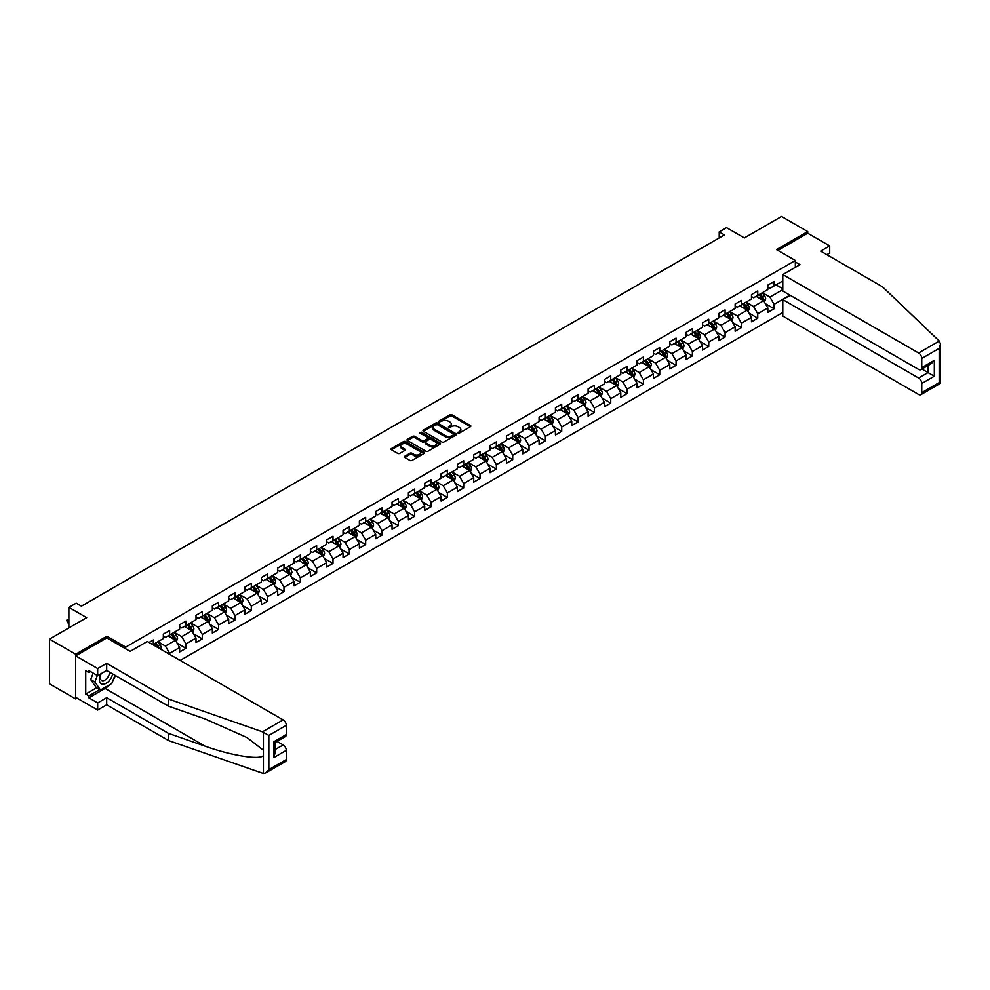 <?xml version="1.0" encoding="UTF-8"?>
<svg xmlns="http://www.w3.org/2000/svg" width="990" height="990" viewBox="0 0 990 990"><rect width="100%" height="100%" fill="white"/><g stroke="black" fill="none" stroke-linecap="round" stroke-linejoin="round"><path stroke-width="1.49" d="M458.061 433.014L459.509 433.014L470.423 426.702A1.448 0.842 0 0 0 470.423 425.514L451.923 414.835A1.448 0.842 0 0 0 449.868 414.835L438.941 421.146L438.941 421.975L441.8 421.158A4.653 2.685 0 0 1 448.371 421.158L449.918 422.049A4.653 2.685 0 0 1 451.279 423.943A4.653 2.685 0 0 1 449.918 425.849L448.507 427.494L451.353 426.678A4.653 2.685 0 0 1 457.937 426.678L459.484 427.569A4.653 2.685 0 0 1 460.845 429.462A4.653 2.685 0 0 1 459.484 431.368L458.061 433.014L458.061 432.185M404.737 456.266A1.448 0.842 0 0 0 404.737 457.442L409.934 460.449A1.448 0.842 0 0 0 411.989 460.449L424.116 453.445A1.448 0.842 0 0 0 424.116 452.257L405.615 441.577A1.448 0.842 0 0 0 403.561 441.577L391.434 448.569A1.448 0.842 0 0 0 391.434 449.757L397.695 453.383A1.448 0.842 0 0 0 399.75 453.383L404.947 450.388A1.448 0.842 0 0 0 404.947 449.2L401.841 447.406A3.886 2.24 0 0 1 400.703 445.809A3.886 2.24 0 0 1 403.103 443.743A3.886 2.24 0 0 1 407.336 444.225L419.512 451.254A3.886 2.24 0 0 1 420.651 452.851A3.886 2.24 0 0 1 418.25 454.917A3.886 2.24 0 0 1 414.018 454.435L411.989 453.259A1.448 0.842 0 0 0 409.934 453.259L404.737 456.266L404.737 457.442M826.885 254.69L829.707 253.056L829.707 245.916L807.716 233.219L807.716 231.586L781.531 216.476L744.356 237.934L726.549 227.663L719.223 231.895L724.457 234.915L81.44 606.165L76.205 603.133L68.879 607.365L68.879 627.92M106.895 637.968L106.895 636.211L75.686 654.229L49.5 639.107L86.675 617.649L68.879 607.365M106.895 636.211L125.742 647.089L795.354 260.494L795.354 267.325M807.716 231.586L776.507 249.604L795.354 260.494M441.899 441.986A1.448 0.842 0 0 0 443.953 441.986L456.081 434.981A1.448 0.842 0 0 0 456.081 433.793L437.58 423.114A1.448 0.842 0 0 0 435.526 423.114L423.398 430.118A1.448 0.842 0 0 0 423.398 431.306L441.899 441.986M420.255 433.236L421.295 433.373L421.295 432.16L440.104 443.025A1.448 0.842 0 0 1 440.104 444.213L427.977 451.217A1.448 0.842 0 0 1 425.91 451.217L407.41 440.538L407.41 439.35A1.448 0.842 0 0 0 407.41 440.538M407.41 439.35L412.607 436.355A1.448 0.842 0 0 1 414.661 436.355L422.161 440.686A1.448 0.842 0 0 0 424.215 440.686L427.668 438.694A1.448 0.842 0 0 0 427.668 437.506L419.847 433.001L421.295 432.16M75.686 654.229L75.686 698.965L49.5 683.855L49.5 639.107M125.742 648.846L125.742 647.089M180.143 660.429L782.793 312.494M782.793 280.925L774.093 285.949L774.093 281.531L767.819 285.157L767.819 289.575L757.758 295.379L757.758 290.961L751.472 294.599L751.472 299.005L741.423 304.809L741.423 300.403L735.137 304.029L735.137 308.435L725.088 314.238L725.088 309.833L718.802 313.459L718.802 317.877L708.753 323.68L708.753 319.263L702.467 322.889L702.467 327.306L692.406 333.11L692.406 328.692L686.132 332.318L686.132 336.736L676.071 342.54L676.071 338.122L669.797 341.76L669.797 346.166L659.736 351.97L659.736 347.564L653.449 351.19L653.449 355.596L643.401 361.4L643.401 356.994L637.115 360.62L637.115 365.038L627.066 370.842L627.066 366.424L620.779 370.05L620.779 374.468L610.731 380.271L610.731 375.854L604.445 379.479L604.445 383.897L594.384 389.701L594.384 385.283L588.11 388.921L588.11 393.327L578.049 399.131L578.049 394.725L571.762 398.351L571.762 402.757L561.714 408.561L561.714 404.155L555.427 407.781L555.427 412.199L545.379 418.003L545.379 413.585L539.092 417.211L539.092 421.629L529.044 427.433L529.044 423.015L522.757 426.641L522.757 431.058L512.709 436.862L512.709 432.444L506.422 436.083L506.422 440.488L496.361 446.292L496.361 441.887L490.087 445.512L490.087 449.918L480.026 455.722L480.026 451.316L473.74 454.942L473.74 459.36L463.691 465.164L463.691 460.746L457.405 464.372L457.405 468.79L447.356 474.594L447.356 470.176L441.07 473.802L441.07 478.22L431.021 484.023L431.021 479.606L424.735 483.244L424.735 487.649L414.674 493.453L414.674 489.048L408.4 492.674L408.4 497.079L398.339 502.883L398.339 498.477L392.052 502.103L392.052 506.521L382.004 512.325L382.004 507.907L375.717 511.533L375.717 515.951L365.669 521.755L365.669 517.337L359.382 520.963L359.382 525.381L349.334 531.185L349.334 526.767L343.047 530.405L343.047 534.81L332.999 540.614L332.999 536.209L326.712 539.835L326.712 544.24L316.651 550.044L316.651 545.639L310.377 549.264L310.377 553.682L300.317 559.486L300.317 555.068L294.03 558.694L294.03 563.112L283.981 568.916L283.981 564.498L277.695 568.124L277.695 572.542L267.647 578.346L267.647 573.928L261.36 577.566L261.36 581.971L251.312 587.775L251.312 583.37L245.025 586.996L245.025 591.401L234.964 597.205L234.964 592.8L228.69 596.425L228.69 600.843L218.629 606.647L218.629 602.229L212.343 605.855L212.343 610.273L202.294 616.077L202.294 611.659L196.008 615.285L196.008 619.703L185.959 625.507L185.959 621.089L179.673 624.727L179.673 629.133L169.624 634.937L169.624 630.531L163.338 634.157L163.338 638.562L153.289 644.366L153.289 639.961L148.995 642.436M789.971 295.169L774.093 304.326L774.093 308.744L767.819 312.37L767.819 307.952L757.758 313.756L757.758 318.174L751.472 321.8L751.472 317.394L741.423 323.198L741.423 327.603L735.137 331.229L735.137 326.824L725.088 332.628L725.088 337.033L718.802 340.671L718.802 336.254L708.753 342.057L708.753 346.475L702.467 350.101L702.467 345.683L692.406 351.487L692.406 355.905L686.132 359.531L686.132 355.113L676.071 360.917L676.071 365.335L669.797 368.961L669.797 364.555L659.736 370.359L659.736 374.764L653.449 378.39L653.449 373.985L643.401 379.789L643.401 384.194L637.115 387.832L637.115 383.415L627.066 389.219L627.066 393.636L620.779 397.262L620.779 392.844L610.731 398.648L610.731 403.066L604.445 406.692L604.445 402.274L594.384 408.078L594.384 412.496L588.11 416.122L588.11 411.716L578.049 417.52L578.049 421.926L571.762 425.552L571.762 421.146L561.714 426.95L561.714 431.355L555.427 434.994L555.427 430.576L545.379 436.38L545.379 440.798L539.092 444.423L539.092 440.006L529.044 445.809L529.044 450.227L522.757 453.853L522.757 449.435L512.709 455.239L512.709 459.657L506.422 463.283L506.422 458.877L496.361 464.681L496.361 469.087L490.087 472.713L490.087 468.307L480.026 474.111L480.026 478.517L473.74 482.155L473.74 477.737L463.691 483.541L463.691 487.959L457.405 491.585L457.405 487.167L447.356 492.971L447.356 497.388L441.07 501.014L441.07 496.596L431.021 502.4L431.021 506.818L424.735 510.444L424.735 506.039L414.674 511.842L414.674 516.248L408.4 519.874L408.4 515.468L398.339 521.272L398.339 525.678L392.052 529.316L392.052 524.898L382.004 530.702L382.004 535.12L375.717 538.746L375.717 534.328L365.669 540.132L365.669 544.55L359.382 548.175L359.382 543.757L349.334 549.561L349.334 553.979L343.047 557.605L343.047 553.2L332.999 559.004L332.999 563.409L326.712 567.035L326.712 562.629L316.651 568.433L316.651 572.839L310.377 576.477L310.377 572.059L300.317 577.863L300.317 582.281L294.03 585.907L294.03 581.489L283.981 587.293L283.981 591.711L277.695 595.337L277.695 590.919L267.647 596.722L267.647 601.14L261.36 604.766L261.36 600.361L251.312 606.165L251.312 610.57L245.025 614.196L245.025 609.791L234.964 615.594L234.964 620L228.69 623.638L228.69 619.22L218.629 625.024L218.629 629.442L212.343 633.068L212.343 628.65L202.294 634.454L202.294 638.872L196.008 642.498L196.008 638.08L185.959 643.884L185.959 648.302L179.673 651.927L179.673 647.522L169.624 653.326L169.624 654.353M167.941 635.902L175.49 640.258L165.429 646.062L157.893 641.706M163.338 636.149L165.429 637.362L169.624 634.937M165.429 646.062L169.624 653.326M175.49 640.258L179.673 647.522M184.276 626.472L191.825 630.828L181.764 636.632L174.228 632.276M179.673 626.72L181.764 627.92L185.959 625.507M181.764 636.632L185.959 643.884M191.825 630.828L196.008 638.08M200.624 617.042L208.16 621.398L198.111 627.202L190.563 622.846M196.008 617.29L198.111 618.49L202.294 616.077M198.111 627.202L202.294 634.454M208.16 621.398L212.343 628.65M216.958 607.613L224.495 611.968L214.446 617.772L206.898 613.416M212.343 607.848L214.446 609.06L218.629 606.647M214.446 617.772L218.629 625.024M224.495 611.968L228.69 619.22M233.294 598.183L240.83 602.526L230.781 608.33L223.245 603.987M228.69 598.418L230.781 599.631L234.964 597.205M230.781 608.33L234.964 615.594M240.83 602.526L245.025 609.791M249.629 588.741L257.177 593.097L247.116 598.9L239.58 594.544M245.025 588.988L247.116 590.201L251.312 587.775M247.116 598.9L251.312 606.165M257.177 593.097L261.36 600.361M265.964 579.311L273.512 583.667L263.451 589.471L255.915 585.115M261.36 579.558L263.451 580.759L267.647 578.346M263.451 589.471L267.647 596.722M273.512 583.667L277.695 590.919M282.311 569.881L289.847 574.237L279.786 580.041L272.25 575.685M277.695 570.129L279.786 571.329L283.981 568.916M279.786 580.041L283.981 587.293M289.847 574.237L294.03 581.489M298.646 560.451L306.182 564.807L296.134 570.611L288.585 566.255M294.03 560.687L296.134 561.899L300.317 559.486M296.134 570.611L300.317 577.863M306.182 564.807L310.377 572.059M314.981 551.022L322.517 555.365L312.469 561.169L304.932 556.826M310.377 551.257L312.469 552.47L316.651 550.044M312.469 561.169L316.651 568.433M322.517 555.365L326.712 562.629M331.316 541.58L338.852 545.936L328.804 551.739L321.267 547.383M326.712 541.827L328.804 543.04L332.999 540.614M328.804 551.739L332.999 559.004M338.852 545.936L343.047 553.2M347.651 532.15L355.2 536.506L345.139 542.31L337.602 537.954M343.047 532.397L345.139 533.598L349.334 531.185M345.139 542.31L349.334 549.561M355.2 536.506L359.382 543.757M363.986 522.72L371.535 527.076L361.474 532.88L353.937 528.524M359.382 522.968L361.474 524.168L365.669 521.755M361.474 532.88L365.669 540.132M371.535 527.076L375.717 534.328M380.333 513.29L387.87 517.646L377.821 523.45L370.272 519.094M375.717 513.525L377.821 514.738L382.004 512.325M377.821 523.45L382.004 530.702M387.87 517.646L392.052 524.898M396.668 503.861L404.205 508.204L394.156 514.008L386.607 509.664M392.052 504.096L394.156 505.308L398.339 502.883M394.156 514.008L398.339 521.272M404.205 508.204L408.4 515.468M413.003 494.418L420.54 498.774L410.491 504.578L402.955 500.222M408.4 494.666L410.491 495.879L414.674 493.453M410.491 504.578L414.674 511.842M420.54 498.774L424.735 506.039M429.338 484.989L436.887 489.345L426.826 495.149L419.29 490.793M424.735 485.236L426.826 486.437L431.021 484.023M426.826 495.149L431.021 502.4M436.887 489.345L441.07 496.596M445.673 475.559L453.222 479.915L443.161 485.719L435.625 481.363M441.07 475.806L443.161 477.007L447.356 474.594M443.161 485.719L447.356 492.971M453.222 479.915L457.405 487.167M462.021 466.129L469.557 470.485L459.496 476.289L451.96 471.933M457.405 466.364L459.496 467.577L463.691 465.164M459.496 476.289L463.691 483.541M469.557 470.485L473.74 477.737M478.356 456.699L485.892 461.043L475.844 466.847L468.295 462.503M473.74 456.935L475.844 458.147L480.026 455.722M475.844 466.847L480.026 474.111M485.892 461.043L490.087 468.307M494.691 447.257L502.227 451.613L492.179 457.417L484.63 453.061M490.087 447.505L492.179 448.718L496.361 446.292M492.179 457.417L496.361 464.681M502.227 451.613L506.422 458.877M511.026 437.828L518.562 442.183L508.514 447.987L500.977 443.631M506.422 438.075L508.514 439.275L512.709 436.862M508.514 447.987L512.709 455.239M518.562 442.183L522.757 449.435M527.361 428.398L534.909 432.754L524.849 438.558L517.312 434.202M522.757 428.645L524.849 429.846L529.044 427.433M524.849 438.558L529.044 445.809M534.909 432.754L539.092 440.006M543.696 418.968L551.244 423.324L541.183 429.128L533.647 424.772M539.092 419.203L541.183 420.416L545.379 418.003M541.183 429.128L545.379 436.38M551.244 423.324L555.427 430.576M560.043 409.538L567.579 413.882L557.531 419.686L549.982 415.342M555.427 409.773L557.531 410.986L561.714 408.561M557.531 419.686L561.714 426.95M567.579 413.882L571.762 421.146M576.378 400.096L583.914 404.452L573.866 410.256L566.317 405.9M571.762 400.344L573.866 401.556L578.049 399.131M573.866 410.256L578.049 417.52M583.914 404.452L588.11 411.716M592.713 390.666L600.249 395.022L590.201 400.826L582.664 396.47M588.11 390.914L590.201 392.114L594.384 389.701M590.201 400.826L594.384 408.078M600.249 395.022L604.445 402.274M609.048 381.237L616.584 385.593L606.536 391.397L599 387.041M604.445 381.484L606.536 382.685L610.731 380.271M606.536 391.397L610.731 398.648M616.584 385.593L620.779 392.844M625.383 371.807L632.932 376.163L622.871 381.967L615.335 377.611M620.779 372.042L622.871 373.255L627.066 370.842M622.871 381.967L627.066 389.219M632.932 376.163L637.115 383.415M641.73 362.377L649.267 366.721L639.206 372.525L631.669 368.181M637.115 362.612L639.206 363.825L643.401 361.4M639.206 372.525L643.401 379.789M649.267 366.721L653.449 373.985M658.065 352.935L665.602 357.291L655.553 363.095L648.005 358.739M653.449 353.183L655.553 354.395L659.736 351.97M655.553 363.095L659.736 370.359M665.602 357.291L669.797 364.555M674.4 343.505L681.937 347.861L671.888 353.665L664.34 349.309M669.797 343.753L671.888 344.953L676.071 342.54M671.888 353.665L676.071 360.917M681.937 347.861L686.132 355.113M690.735 334.075L698.272 338.432L688.223 344.235L680.687 339.879M686.132 334.323L688.223 335.523L692.406 333.11M688.223 344.235L692.406 351.487M698.272 338.432L702.467 345.683M707.07 324.646L714.619 329.002L704.558 334.806L697.022 330.45M702.467 324.881L704.558 326.094L708.753 323.68M704.558 334.806L708.753 342.057M714.619 329.002L718.802 336.254M723.405 315.216L730.954 319.56L720.893 325.364L713.357 321.02M718.802 315.451L720.893 316.664L725.088 314.238M720.893 325.364L725.088 332.628M730.954 319.56L735.137 326.824M739.753 305.774L747.289 310.13L737.241 315.934L729.692 311.578M735.137 306.021L737.241 307.234L741.423 304.809M737.241 315.934L741.423 323.198M747.289 310.13L751.472 317.394M756.088 296.344L763.624 300.7L753.576 306.504L746.027 302.148M751.472 296.592L753.576 297.792L757.758 295.379M753.576 306.504L757.758 313.756M763.624 300.7L767.819 307.952M782.793 289.637L769.911 297.074L762.374 292.718M775.987 284.86L782.793 288.795M767.819 287.162L769.911 288.362L774.093 285.949M769.911 297.074L774.093 304.326M75.686 698.965L77.096 698.148M719.223 231.895L719.223 237.934M765.357 303.695L774.093 308.744M749.022 313.125L757.758 318.174M732.674 322.554L741.423 327.603M716.339 331.984L725.088 337.033M700.004 341.426L708.753 346.475M683.669 350.856L692.406 355.905M667.334 360.286L676.071 365.335M650.999 369.716L659.736 374.764M634.652 379.145L643.401 384.194M618.317 388.587L627.066 393.636M601.982 398.017L610.731 403.066M585.647 407.447L594.384 412.496M569.312 416.877L578.049 421.926M552.965 426.306L561.714 431.355M536.63 435.749L545.379 440.798M520.294 445.178L529.044 450.227M503.96 454.608L512.709 459.657M487.625 464.038L496.361 469.087M471.289 473.468L480.026 478.517M454.942 482.91L463.691 487.959M438.607 492.339L447.356 497.388M422.272 501.769L431.021 506.818M405.937 511.199L414.674 516.248M389.602 520.629L398.339 525.678M373.255 530.071L382.004 535.12M356.92 539.5L365.669 544.55M340.585 548.93L349.334 553.979M324.25 558.36L332.999 563.409M307.915 567.79L316.651 572.839M291.58 577.232L300.317 582.281M275.232 586.662L283.981 591.711M258.897 596.091L267.647 601.14M242.562 605.521L251.312 610.57M226.227 614.951L234.964 620M209.892 624.393L218.629 629.442M193.545 633.823L202.294 638.872M177.21 643.252L185.959 648.302M458.469 433.15L459.484 432.568A4.653 2.685 0 0 0 460.845 430.675L460.845 429.462M451.279 423.943L451.279 425.156A4.653 2.685 0 0 1 449.918 427.049L448.916 427.631M470.423 425.514L470.423 426.702L451.923 416.048A1.448 0.842 0 0 0 449.868 416.048L439.35 422.111M456.081 433.793L456.081 434.981L437.58 424.326A1.448 0.842 0 0 0 435.526 424.326L423.411 431.318L423.398 430.118M453.519 434.808L453.519 433.979L437.271 424.599L434.35 425.453A4.653 2.685 0 0 0 432.976 427.358A4.653 2.685 0 0 0 434.35 429.252L445.45 435.662A4.653 2.685 0 0 0 452.022 435.662L453.519 434.808L453.519 436.021L453.519 435.179M432.976 427.358L432.976 428.571A4.653 2.685 0 0 0 434.35 430.464L434.35 429.252M453.519 436.021L452.022 436.875A4.653 2.685 0 0 1 445.45 436.875L434.35 430.464M407.435 440.55L412.607 437.555L412.607 436.355M428.088 438.1L428.088 439.312A1.448 0.842 0 0 1 427.668 439.907L424.215 441.887A1.448 0.842 0 0 1 422.161 441.887L414.661 437.555A1.448 0.842 0 0 0 412.607 437.555M421.295 433.373L440.08 444.225M429.945 445.178A3.886 2.24 0 0 0 434.189 445.661A3.886 2.24 0 0 0 436.59 443.594A3.886 2.24 0 0 0 435.452 441.998L431.157 439.523A1.448 0.842 0 0 0 429.103 439.523L425.663 441.515A1.448 0.842 0 0 0 425.663 442.703L429.945 445.178L429.945 446.391A3.886 2.24 0 0 0 434.189 446.874A3.886 2.24 0 0 0 436.59 444.795L436.59 443.594M425.23 442.109L425.23 443.31A1.448 0.842 0 0 0 425.663 443.904L425.663 442.703M429.945 446.391L425.663 443.904M420.651 452.851L420.651 454.051A3.886 2.24 0 0 1 418.25 456.13A3.886 2.24 0 0 1 414.018 455.647L411.989 454.472A1.448 0.842 0 0 0 409.934 454.472L404.762 457.454M400.703 445.809L400.703 447.022A3.886 2.24 0 0 0 401.841 448.606L401.841 447.406M404.922 450.4L401.841 448.606M424.104 453.457L405.615 442.778A1.448 0.842 0 0 0 403.561 442.778L391.446 449.769L391.434 448.569M764.453 302.136L765.703 298.992A3.923 2.265 -120 0 0 764.441 295.651L762.288 292.768M758.513 297.755L757.053 295.787M759.033 294.636L761.199 297.532A3.923 2.265 60 0 1 762.325 299.883L763.575 299.166A3.923 2.265 -120 0 0 762.461 296.802L760.295 293.919M759.318 294.488L761.706 297.681A2.005 1.151 60 0 1 762.077 298.287L763.575 299.166M100.671 673.955A9.628 5.556 120 0 0 102.75 684.226A9.628 5.556 120 0 0 112.674 673.955M101.19 673.658A6.596 3.799 120 0 0 101.624 680.439A6.596 3.799 120 0 0 102.589 680.736A6.596 3.799 120 0 0 109.581 672.16M114.989 675.291L111.808 683.496L100.497 690.018L96.315 687.605L90.659 679.561L93.171 673.089M100.497 690.018L94.854 681.974L97.354 675.514M90.659 679.561L94.854 681.974M939.287 341.067L940.5 344L939.201 348.381L921.764 358.442A4.443 2.562 -120 0 0 918.621 352.997L939.287 341.067L882.486 286.791L820.698 251.126L829.707 245.916M790.23 295.317L782.793 299.611L782.793 316.058L918.621 394.478A4.443 2.562 -120 0 0 920.836 394.701A4.443 2.562 -120 0 0 921.764 392.659L921.764 383.476A4.443 2.562 -120 0 0 918.621 378.032L928.051 372.587L934.325 376.225L921.764 383.476M782.793 299.611L918.621 378.032M795.354 262.004L799.97 264.664L782.793 274.577L782.793 291.023L918.621 369.443A4.443 2.562 -120 0 0 920.836 369.666A4.443 2.562 -120 0 0 921.764 367.637L921.764 358.442M782.793 274.577L918.621 352.997M807.716 233.219L777.917 250.421M921.913 369.047L928.051 372.587L928.051 365.508M921.764 367.637L934.325 360.372L931.182 363.689L920.836 369.666M921.764 392.659L939.201 382.598L939.857 382.982M109.729 684.696A16.657 9.615 -60 0 1 105.113 688.446L88.877 697.826L97.676 702.9L106.685 697.702L168.473 733.367L168.473 740.508L263.414 773.524L265.704 772.943L268.847 769.626L286.283 759.553A4.443 2.562 60 0 1 285.368 761.582L265.704 772.943M168.473 733.367L204.992 746.113C230.93 755.543 259.999 760.221 263.414 755.519L263.414 750.259L247.092 737.575L204.992 718.901L168.473 706.167L106.685 670.49L97.676 675.687L88.877 670.614L88.877 672.544L85.734 670.737L85.734 694.077L88.877 695.883L99.767 689.597M97.676 702.9L97.676 710.04L75.686 697.344L75.686 655.863L106.784 637.907L130.136 651.383L147.312 641.471L283.14 719.891A4.443 2.562 60 0 1 286.283 725.336L286.283 734.518A4.443 2.562 60 0 1 285.368 736.56L275.022 742.525L275.022 753.241L273.723 757.622L273.723 741.782C275.418 742.76 275.418 742.76 273.723 741.782L286.283 734.518M106.685 697.702L106.685 704.83L97.676 710.04M168.473 740.508L106.685 704.83M286.283 725.336L268.847 735.397L262.474 731.82L168.473 699.027L106.685 663.362L97.676 668.559L97.676 675.687M97.676 668.559L75.686 655.863M88.877 697.826L88.877 695.883M106.685 663.362L106.685 670.49M168.473 699.027L168.473 706.167M275.022 749.616L283.14 744.926A4.443 2.562 60 0 1 286.283 750.358L286.283 759.553M283.14 744.926L277.014 741.374M115.397 675.527A16.657 9.615 -60 0 1 113.033 680.34M90.548 671.579L88.877 672.544M85.734 694.077L96.624 687.778M748.118 311.565L749.356 308.422A3.923 2.265 -120 0 0 748.106 305.081L745.953 302.197M742.178 307.185L740.706 305.217M742.698 304.079L744.864 306.962A3.923 2.265 60 0 1 745.99 309.326L747.24 308.595A3.923 2.265 -120 0 0 746.113 306.232L743.96 303.348M742.97 303.918L745.371 307.123A2.005 1.151 60 0 1 745.73 307.729L747.24 308.595M731.783 320.995L733.021 317.864A3.923 2.265 -120 0 0 731.771 314.523L729.605 311.627M725.843 316.614L724.371 314.659M726.363 313.508L728.529 316.392A3.923 2.265 60 0 1 729.655 318.755L730.905 318.025A3.923 2.265 -120 0 0 729.779 315.662L727.625 312.778M726.635 313.347L729.036 316.553A2.005 1.151 60 0 1 729.395 317.159L730.905 318.025M715.436 330.425L716.686 327.294A3.923 2.265 -120 0 0 715.436 323.953L713.27 321.069M709.508 326.044L708.036 324.089M710.028 322.938L712.194 325.821A3.923 2.265 60 0 1 713.307 328.185L714.57 327.455A3.923 2.265 -120 0 0 713.443 325.104L711.278 322.208M710.3 322.777L712.701 325.982A2.005 1.151 60 0 1 713.06 326.589L714.57 327.455M699.101 339.867L700.351 336.724A3.923 2.265 -120 0 0 699.101 333.382L696.935 330.499M693.173 335.474L691.701 333.519M693.693 332.368L695.846 335.251A3.923 2.265 60 0 1 696.972 337.615L698.235 336.897A3.923 2.265 -120 0 0 697.109 334.533L694.943 331.65M693.965 332.219L696.366 335.412A2.005 1.151 60 0 1 696.725 336.018L698.235 336.897M682.766 349.297L684.016 346.154A3.923 2.265 -120 0 0 682.766 342.812L680.6 339.929M676.826 344.916L675.366 342.948M677.358 341.798L679.511 344.693A3.923 2.265 60 0 1 680.637 347.045L681.9 346.327A3.923 2.265 -120 0 0 680.774 343.963L678.608 341.08M677.63 341.649L680.019 344.842A2.005 1.151 60 0 1 680.39 345.448L681.9 346.327M666.431 358.726L667.681 355.583A3.923 2.265 -120 0 0 666.418 352.242L664.265 349.359M660.491 354.346L659.031 352.378M661.011 351.24L663.176 354.123A3.923 2.265 60 0 1 664.302 356.487L665.552 355.757A3.923 2.265 -120 0 0 664.438 353.393L662.273 350.51M661.283 351.079L663.684 354.284A2.005 1.151 60 0 1 664.055 354.89L665.552 355.757M650.096 368.156L651.333 365.025A3.923 2.265 -120 0 0 650.084 361.684L647.93 358.788M644.156 363.775L642.683 361.82M644.676 360.669L646.841 363.553A3.923 2.265 60 0 1 647.967 365.916L649.217 365.186A3.923 2.265 -120 0 0 648.091 362.823L645.938 359.939M644.948 360.509L647.349 363.714A2.005 1.151 60 0 1 647.707 364.32L649.217 365.186M633.761 377.586L634.998 374.455A3.923 2.265 -120 0 0 633.749 371.114L631.583 368.231M627.821 373.205L626.348 371.25M628.341 370.099L630.506 372.982A3.923 2.265 60 0 1 631.62 375.346L632.882 374.616A3.923 2.265 -120 0 0 631.756 372.265L629.603 369.369M628.613 369.938L631.014 373.143A2.005 1.151 60 0 1 631.373 373.75L632.882 374.616M617.413 387.028L618.663 383.885A3.923 2.265 -120 0 0 617.413 380.544L615.248 377.66M611.486 382.635L610.013 380.68M612.006 379.529L614.159 382.412A3.923 2.265 60 0 1 615.285 384.776L616.547 384.058A3.923 2.265 -120 0 0 615.421 381.695L613.255 378.811M612.278 379.368L614.679 382.573A2.005 1.151 60 0 1 615.038 383.18L616.547 384.058M601.079 396.458L602.328 393.315A3.923 2.265 -120 0 0 601.079 389.973L598.913 387.09M595.139 392.077L593.678 390.11M595.671 388.959L597.824 391.854A3.923 2.265 60 0 1 598.95 394.206L600.212 393.488A3.923 2.265 -120 0 0 599.086 391.124L596.921 388.241M595.943 388.81L598.331 392.003A2.005 1.151 60 0 1 598.702 392.609L600.212 393.488M584.744 405.888L585.993 402.744A3.923 2.265 -120 0 0 584.731 399.403L582.578 396.52M578.804 401.507L577.343 399.539M579.323 398.401L581.489 401.284A3.923 2.265 60 0 1 582.615 403.648L583.865 402.918A3.923 2.265 -120 0 0 582.751 400.554L580.586 397.671M579.608 398.24L581.996 401.445A2.005 1.151 60 0 1 582.368 402.051L583.865 402.918M568.409 415.317L569.646 412.186A3.923 2.265 -120 0 0 568.396 408.845L566.243 405.95M562.468 410.937L560.996 408.981M562.988 407.831L565.154 410.714A3.923 2.265 60 0 1 566.28 413.078L567.53 412.347A3.923 2.265 -120 0 0 566.404 409.984L564.25 407.1M563.261 407.67L565.661 410.875A2.005 1.151 60 0 1 566.02 411.481L567.53 412.347M552.074 424.747L553.311 421.616A3.923 2.265 -120 0 0 552.061 418.275L549.896 415.392M546.134 420.366L544.661 418.411M546.653 417.26L548.819 420.144A3.923 2.265 60 0 1 549.945 422.507L551.195 421.777A3.923 2.265 -120 0 0 550.069 419.426L547.915 416.53M546.925 417.099L549.326 420.305A2.005 1.151 60 0 1 549.685 420.911L551.195 421.777M535.726 434.189L536.976 431.046A3.923 2.265 -120 0 0 535.726 427.705L533.561 424.821M529.798 429.796L528.326 427.841M530.318 426.69L532.484 429.573A3.923 2.265 60 0 1 533.598 431.937L534.86 431.219A3.923 2.265 -120 0 0 533.734 428.856L531.568 425.972M530.591 426.529L532.991 429.734A2.005 1.151 60 0 1 533.35 430.341L534.86 431.219M519.391 443.619L520.641 440.476A3.923 2.265 -120 0 0 519.391 437.135L517.226 434.251M513.464 439.238L511.991 437.271M513.983 436.12L516.136 439.016A3.923 2.265 60 0 1 517.263 441.367L518.525 440.649A3.923 2.265 -120 0 0 517.399 438.285L515.233 435.402M514.255 435.971L516.656 439.164A2.005 1.151 60 0 1 517.015 439.77L518.525 440.649M503.056 453.049L504.306 449.906A3.923 2.265 -120 0 0 503.056 446.564L500.891 443.681M497.116 448.668L495.656 446.7M497.648 445.562L499.802 448.445A3.923 2.265 60 0 1 500.928 450.809L502.19 450.079A3.923 2.265 -120 0 0 501.064 447.715L498.898 444.832M497.921 445.401L500.309 448.606A2.005 1.151 60 0 1 500.68 449.213L502.19 450.079M486.721 462.479L487.971 459.348A3.923 2.265 -120 0 0 486.709 456.006L484.555 453.111M480.781 458.098L479.321 456.143M481.301 454.992L483.467 457.875A3.923 2.265 60 0 1 484.593 460.239L485.843 459.509A3.923 2.265 -120 0 0 484.729 457.145L482.563 454.262M481.573 454.831L483.974 458.036A2.005 1.151 60 0 1 484.345 458.642L485.843 459.509M470.386 471.908L471.624 468.777A3.923 2.265 -120 0 0 470.374 465.436L468.221 462.553M464.446 467.528L462.974 465.572M464.966 464.421L467.132 467.305A3.923 2.265 60 0 1 468.258 469.668L469.507 468.938A3.923 2.265 -120 0 0 468.381 466.587L466.228 463.691M465.238 464.261L467.639 467.466A2.005 1.151 60 0 1 467.998 468.072L469.507 468.938M454.051 481.35L455.289 478.207A3.923 2.265 -120 0 0 454.039 474.866L451.873 471.983M448.111 476.957L446.639 475.002M448.631 473.851L450.796 476.735A3.923 2.265 60 0 1 451.91 479.098L453.173 478.38A3.923 2.265 -120 0 0 452.046 476.017L449.893 473.133M448.903 473.69L451.304 476.895A2.005 1.151 60 0 1 451.663 477.502L453.173 478.38M437.704 490.78L438.954 487.637A3.923 2.265 -120 0 0 437.704 484.296L435.538 481.412M431.776 486.399L430.304 484.432M432.296 483.281L434.449 486.177A3.923 2.265 60 0 1 435.575 488.528L436.838 487.81A3.923 2.265 -120 0 0 435.711 485.446L433.546 482.563M432.568 483.132L434.969 486.325A2.005 1.151 60 0 1 435.328 486.932L436.838 487.81M421.369 500.21L422.619 497.067A3.923 2.265 -120 0 0 421.369 493.725L419.203 490.842M415.429 495.829L413.969 493.861M415.961 492.723L418.114 495.606A3.923 2.265 60 0 1 419.24 497.97L420.503 497.24A3.923 2.265 -120 0 0 419.376 494.876L417.211 491.993M416.233 492.562L418.634 495.767A2.005 1.151 60 0 1 418.993 496.374L420.503 497.24M405.034 509.64L406.284 506.509A3.923 2.265 -120 0 0 405.021 503.168L402.868 500.272M399.094 505.259L397.634 503.304M399.614 502.153L401.779 505.036A3.923 2.265 60 0 1 402.905 507.4L404.155 506.67A3.923 2.265 -120 0 0 403.041 504.306L400.876 501.423M399.898 501.992L402.286 505.197A2.005 1.151 60 0 1 402.658 505.803L404.155 506.67M388.699 519.069L389.936 515.939A3.923 2.265 -120 0 0 388.686 512.597L386.533 509.714M382.759 514.689L381.286 512.733M383.279 511.582L385.444 514.466A3.923 2.265 60 0 1 386.57 516.83L387.82 516.099A3.923 2.265 -120 0 0 386.694 513.748L384.541 510.852M383.551 511.422L385.952 514.627A2.005 1.151 60 0 1 386.323 515.233L387.82 516.099M372.364 528.511L373.601 525.368A3.923 2.265 -120 0 0 372.351 522.027L370.186 519.144M366.424 524.118L364.951 522.163M366.943 521.012L369.109 523.896A3.923 2.265 60 0 1 370.235 526.259L371.485 525.542A3.923 2.265 -120 0 0 370.359 523.178L368.206 520.294M367.216 520.851L369.617 524.057A2.005 1.151 60 0 1 369.975 524.663L371.485 525.542M356.016 537.941L357.266 534.798A3.923 2.265 -120 0 0 356.016 531.457L353.851 528.573M350.089 533.561L348.616 531.593M350.608 530.442L352.774 533.338A3.923 2.265 60 0 1 353.888 535.689L355.15 534.971A3.923 2.265 -120 0 0 354.024 532.608L351.858 529.724M350.881 530.293L353.282 533.486A2.005 1.151 60 0 1 353.64 534.093L355.15 534.971M339.681 547.371L340.931 544.228A3.923 2.265 -120 0 0 339.681 540.886L337.516 538.003M333.754 542.99L332.281 541.023M334.274 539.884L336.427 542.768A3.923 2.265 60 0 1 337.553 545.131L338.815 544.401A3.923 2.265 -120 0 0 337.689 542.037L335.523 539.154M334.546 539.723L336.946 542.928A2.005 1.151 60 0 1 337.305 543.535L338.815 544.401M323.346 556.801L324.596 553.67A3.923 2.265 -120 0 0 323.346 550.329L321.181 547.433M317.406 552.42L315.946 550.465M317.939 549.314L320.092 552.197A3.923 2.265 60 0 1 321.218 554.561L322.48 553.831A3.923 2.265 -120 0 0 321.354 551.467L319.188 548.584M318.211 549.153L320.599 552.358A2.005 1.151 60 0 1 320.97 552.965L322.48 553.831M307.011 566.231L308.261 563.1A3.923 2.265 -120 0 0 306.999 559.758L304.846 556.875M301.071 561.85L299.611 559.894M301.591 558.744L303.757 561.627A3.923 2.265 60 0 1 304.883 563.991L306.133 563.261A3.923 2.265 -120 0 0 305.019 560.909L302.853 558.014M301.863 558.583L304.264 561.788A2.005 1.151 60 0 1 304.635 562.394L306.133 563.261M290.676 575.673L291.914 572.529A3.923 2.265 -120 0 0 290.664 569.188L288.511 566.305M284.736 571.279L283.264 569.324M285.256 568.173L287.422 571.057A3.923 2.265 60 0 1 288.548 573.42L289.798 572.703A3.923 2.265 -120 0 0 288.672 570.339L286.518 567.456M285.528 568.013L287.929 571.218A2.005 1.151 60 0 1 288.288 571.824L289.798 572.703M274.341 585.102L275.579 581.959A3.923 2.265 -120 0 0 274.329 578.618L272.163 575.735M268.401 580.722L266.929 578.754M268.921 577.603L271.087 580.499A3.923 2.265 60 0 1 272.201 582.85L273.463 582.132A3.923 2.265 -120 0 0 272.337 579.769L270.183 576.885M269.193 577.455L271.594 580.647A2.005 1.151 60 0 1 271.953 581.254L273.463 582.132M257.994 594.532L259.244 591.389A3.923 2.265 -120 0 0 257.994 588.048L255.828 585.164M252.066 590.151L250.594 588.184M252.586 587.045L254.739 589.929A3.923 2.265 60 0 1 255.865 592.292L257.128 591.562A3.923 2.265 -120 0 0 256.002 589.199L253.836 586.315M252.858 586.884L255.259 590.09A2.005 1.151 60 0 1 255.618 590.696L257.128 591.562M241.659 603.962L242.909 600.831A3.923 2.265 -120 0 0 241.659 597.49L239.493 594.594M235.731 599.581L234.259 597.626M236.251 596.475L238.404 599.358A3.923 2.265 60 0 1 239.531 601.722L240.793 600.992A3.923 2.265 -120 0 0 239.667 598.628L237.501 595.745M236.523 596.314L238.924 599.519A2.005 1.151 60 0 1 239.283 600.126L240.793 600.992M225.324 613.392L226.574 610.261A3.923 2.265 -120 0 0 225.312 606.919L223.158 604.036M219.384 609.011L217.924 607.056M219.904 605.905L222.069 608.788A3.923 2.265 60 0 1 223.196 611.152L224.445 610.422A3.923 2.265 -120 0 0 223.332 608.07L221.166 605.175M220.188 605.744L222.577 608.949A2.005 1.151 60 0 1 222.948 609.555L224.445 610.422M208.989 622.834L210.239 619.691A3.923 2.265 -120 0 0 208.977 616.349L206.823 613.466M203.049 618.441L201.576 616.485M203.569 615.335L205.734 618.218A3.923 2.265 60 0 1 206.861 620.582L208.11 619.864A3.923 2.265 -120 0 0 206.997 617.5L204.831 614.617M203.841 615.174L206.242 618.379A2.005 1.151 60 0 1 206.613 618.985L208.11 619.864M192.654 632.264L193.892 629.12A3.923 2.265 -120 0 0 192.642 625.779L190.476 622.896M186.714 627.883L185.241 625.915M187.234 624.764L189.399 627.66A3.923 2.265 60 0 1 190.526 630.011L191.775 629.293A3.923 2.265 -120 0 0 190.649 626.93L188.496 624.047M187.506 624.616L189.907 627.808A2.005 1.151 60 0 1 190.266 628.415L191.775 629.293M176.307 641.693L177.556 638.55A3.923 2.265 -120 0 0 176.307 635.209L174.141 632.325M170.379 637.312L168.906 635.345M170.899 634.206L173.064 637.09A3.923 2.265 60 0 1 174.178 639.453L175.44 638.723A3.923 2.265 -120 0 0 174.314 636.36L172.149 633.476M171.171 634.046L173.572 637.251A2.005 1.151 60 0 1 173.931 637.857L175.44 638.723M160.788 649.242L161.222 647.992A3.923 2.265 -120 0 0 159.972 644.651L157.806 641.755M159.118 648.289L159.105 648.153A3.923 2.265 -120 0 0 157.979 645.789L155.814 642.906M154.836 643.475L157.237 646.68A2.005 1.151 60 0 1 157.596 647.287L159.105 648.153M154.564 643.636L156.717 646.52A3.923 2.265 60 0 1 157.138 647.138M68.879 619.554L67.382 620.421L68.879 621.275M67.382 622.599L66.813 620.087L67.382 622.599L68.879 623.452M66.813 620.087L68.879 619.047M459.484 432.568L459.484 431.368M448.507 427.494L448.507 426.665M449.918 427.049L449.918 425.849M438.941 421.975L438.941 421.146M449.868 416.048L449.868 414.835M451.923 416.048L451.923 414.835M435.526 424.326L435.526 423.114M437.58 424.326L437.58 423.114M445.45 436.875L445.45 435.662M452.022 436.875L452.022 435.662M414.661 437.555L414.661 436.355M422.161 441.887L422.161 440.686M424.215 441.887L424.215 440.686M427.668 439.907L427.668 438.694M440.104 444.213L440.104 443.025M409.934 454.472L409.934 453.259M411.989 454.472L411.989 453.259M414.018 455.647L414.018 454.435M404.947 450.388L404.947 449.2M403.561 442.778L403.561 441.577M405.615 442.778L405.615 441.577M424.116 453.445L424.116 452.257M763.24 300.477L765.678 299.067M762.461 296.802L764.441 295.651M759.664 298.411L761.199 297.532M939.201 382.598L939.201 348.381M934.325 360.372L934.325 376.225M263.414 773.524L263.414 755.519M263.414 750.259L263.414 732.254M268.847 735.397L268.847 769.626M286.283 750.358L273.723 757.622M262.474 731.82L283.14 719.891M105.113 688.446L204.992 746.113M746.905 309.907L749.331 308.509M746.113 306.232L748.106 305.081M743.329 307.841L744.864 306.962M730.558 319.337L732.996 317.939M729.779 315.662L731.771 314.523M726.994 317.283L728.529 316.392M714.223 328.779L716.661 327.368M713.443 325.104L715.436 323.953M710.659 326.712L712.194 325.821M697.888 338.209L700.326 336.798M697.109 334.533L699.101 333.382M694.312 336.142L695.846 335.251M681.553 347.639L683.991 346.228M680.774 343.963L682.766 342.812M677.977 345.572L679.511 344.693M665.218 357.068L667.644 355.67M664.438 353.393L666.418 352.242M661.642 355.002L663.176 354.123M648.883 366.498L651.309 365.1M648.091 362.823L650.084 361.684M645.307 364.444L646.841 363.553M632.536 375.94L634.974 374.529M631.756 372.265L633.749 371.114M628.972 373.874L630.506 372.982M616.201 385.37L618.639 383.959M615.421 381.695L617.413 380.544M612.624 383.303L614.159 382.412M599.866 394.8L602.304 393.389M599.086 391.124L601.079 389.973M596.289 392.733L597.824 391.854M583.531 404.229L585.969 402.831M582.751 400.554L584.731 399.403M579.954 402.163L581.489 401.284M567.196 413.659L569.621 412.261M566.404 409.984L568.396 408.845M563.619 411.605L565.154 410.714M550.848 423.101L553.286 421.69M550.069 419.426L552.061 418.275M547.284 421.035L548.819 420.144M534.513 432.531L536.951 431.12M533.734 428.856L535.726 427.705M530.949 430.464L532.484 429.573M518.178 441.961L520.616 440.55M517.399 438.285L519.391 437.135M514.602 439.894L516.136 439.016M501.843 451.391L504.281 449.992M501.064 447.715L503.056 446.564M498.267 449.324L499.802 448.445M485.508 460.82L487.934 459.422M484.729 457.145L486.709 456.006M481.932 458.766L483.467 457.875M469.173 470.262L471.599 468.852M468.381 466.587L470.374 465.436M465.597 468.196L467.132 467.305M452.826 479.692L455.264 478.281M452.046 476.017L454.039 474.866M449.262 477.625L450.796 476.735M436.491 489.122L438.929 487.711M435.711 485.446L437.704 484.296M432.915 487.055L434.449 486.177M420.156 498.552L422.594 497.153M419.376 494.876L421.369 493.725M416.58 496.485L418.114 495.606M403.821 507.981L406.259 506.583M403.041 504.306L405.021 503.168M400.245 505.927L401.779 505.036M387.486 517.423L389.911 516.013M386.694 513.748L388.686 512.597M383.91 515.357L385.444 514.466M371.139 526.853L373.577 525.442M370.359 523.178L372.351 522.027M367.575 524.787L369.109 523.896M354.804 536.283L357.242 534.872M354.024 532.608L356.016 531.457M351.24 534.216L352.774 533.338M338.469 545.713L340.907 544.314M337.689 542.037L339.681 540.886M334.892 543.646L336.427 542.768M322.134 555.143L324.571 553.744M321.354 551.467L323.346 550.329M318.557 553.088L320.092 552.197M305.799 564.585L308.237 563.174M305.019 560.909L306.999 559.758M302.222 562.518L303.757 561.627M289.464 574.014L291.889 572.604M288.672 570.339L290.664 569.188M285.887 571.948L287.422 571.057M273.116 583.444L275.554 582.033M272.337 579.769L274.329 578.618M269.552 581.378L271.087 580.499M256.781 592.874L259.219 591.476M256.002 589.199L257.994 588.048M253.205 590.807L254.739 589.929M240.446 602.304L242.884 600.905M239.667 598.628L241.659 597.49M236.87 600.249L238.404 599.358M224.111 611.746L226.549 610.335M223.332 608.07L225.312 606.919M220.535 609.679L222.069 608.788M207.776 621.175L210.202 619.765M206.997 617.5L208.977 616.349M204.2 619.109L205.734 618.218M191.429 630.605L193.867 629.195M190.649 626.93L192.642 625.779M187.865 628.539L189.399 627.66M175.094 640.035L177.532 638.637M174.314 636.36L176.307 635.209M171.53 637.968L173.064 637.09M159.959 648.772L161.197 648.066M157.979 645.789L159.972 644.651M453.816 435.6L453.816 434.387M940.5 344L940.5 383.353L920.836 394.701"/></g></svg>
